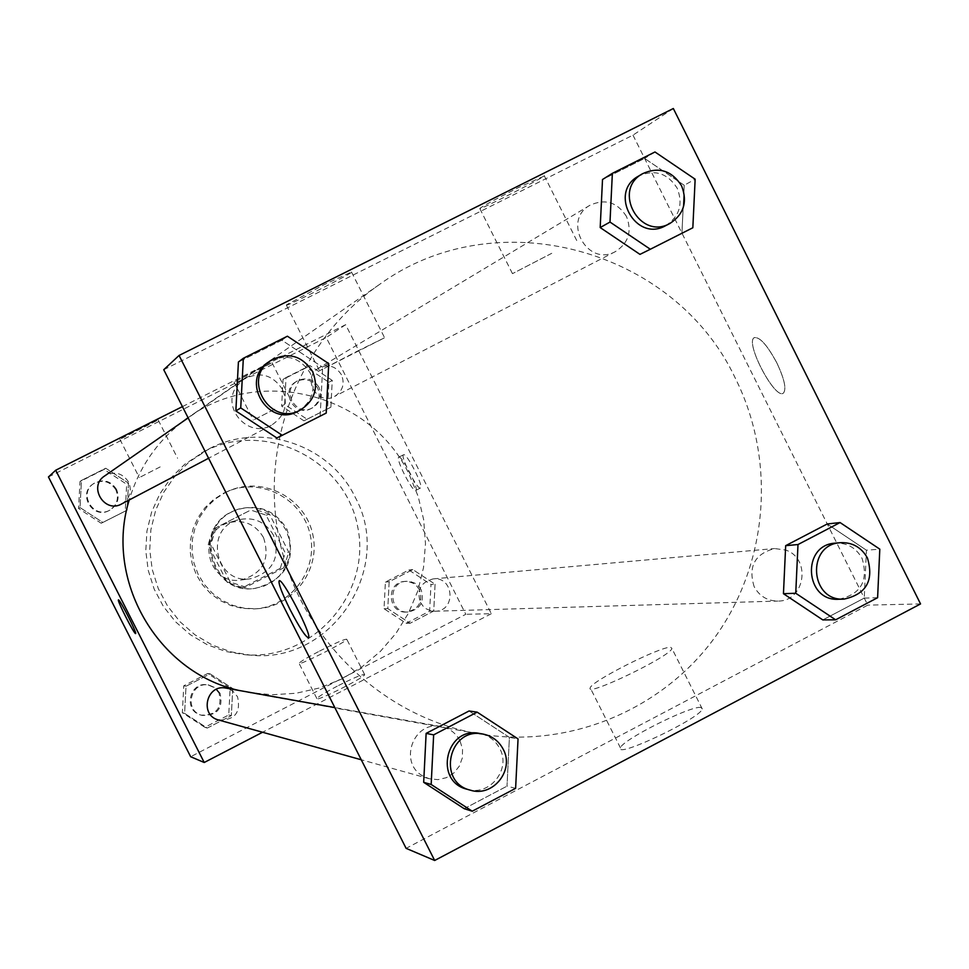 <?xml version="1.0" encoding="UTF-8"?>
<svg xmlns="http://www.w3.org/2000/svg" width="969" height="969" viewBox="0 0 969 969"><rect width="100%" height="100%" fill="white"/><g stroke="black" fill="none" stroke-linecap="round" stroke-linejoin="round"><path stroke-width="0.73" stroke-dasharray="4.84 3.63" d="M263.507 537.529C255.489 524.217 243.934 519.275 228.829 522.691C195.253 531.351 207.209 586.1 241.342 579.971C263.071 573.394 270.46 559.246 263.507 537.529M273.464 535.154C265.24 521.492 253.369 516.416 237.877 519.917C203.417 528.808 215.699 585.01 250.729 578.711C273.016 571.964 280.598 557.441 273.464 535.154M280.247 568.367L242.722 587.553L227.279 582.49L208.105 544.663L213.132 529.159L250.729 510.057L266.136 515.145L285.237 552.887L280.247 568.367L283.735 567.834L245.884 587.19L242.722 587.553M213.132 529.159L250.729 510.057M266.136 515.145L269.503 514.151L288.774 552.233L285.237 552.887M269.503 514.151L253.963 509.016M216.039 528.287L210.963 543.936L208.105 544.663M245.884 587.19L230.307 582.09L210.963 543.936M283.735 567.834L288.774 552.233M231.579 511.85L236.957 509.597L246.441 507.635L256.107 507.998L265.421 510.663L273.827 515.472L280.877 522.146L286.134 530.297L289.331 539.479L290.252 549.144L288.871 558.762L285.261 567.761L279.617 575.647L272.265 581.945L263.629 586.306L254.193 588.486C211.472 595.136 192.092 529.534 231.579 511.85M232.608 511.511C193.001 529.244 212.441 595.039 255.283 588.365C286.109 579.765 296.696 560.13 287.054 529.474C275.632 510.639 259.28 503.904 237.999 509.246L232.608 511.511M230.307 582.09L227.279 582.49M223.391 493.318L228.309 491.101C261.872 477.293 302.861 499.301 310.225 534.912C318.389 570.341 290.325 607.442 254.06 608.895L242.262 608.338L230.792 605.504L220.084 600.489L210.515 593.488L202.485 584.755L196.271 574.629L192.128 563.498L190.215 551.773L190.578 539.89L193.231 528.323L198.064 517.494L204.883 507.817L213.434 499.665L223.391 493.318M225.414 492.518L230.356 490.278C264.125 476.385 305.344 498.538 312.757 534.355C320.969 570.002 292.735 607.333 256.252 608.786L244.394 608.229L232.863 605.371L222.071 600.332L212.465 593.282L204.374 584.501L198.136 574.314L193.97 563.11L192.032 551.313L192.407 539.37L195.072 527.73L199.929 516.84L206.785 507.102L215.397 498.89L225.414 492.518M204.556 451.336C265.24 419.771 345.291 459.512 357.658 526.664C371.89 593.464 313.06 660.749 244.903 654.717L225.644 651.459L207.269 644.724L190.396 634.743L175.607 621.844L163.386 606.449L154.156 589.079L148.221 570.305L145.786 550.78L146.937 531.145L151.612 512.056L159.679 494.154L170.847 478.056L184.74 464.272L204.556 451.336M209.389 448.659L189.27 461.789L175.171 475.779L163.834 492.131L155.658 510.288L150.898 529.668L149.735 549.605L152.206 569.445L158.238 588.498L167.613 606.134L180.016 621.759L195.023 634.852L212.15 644.991L230.804 651.822L250.353 655.129C331.446 664.407 394.649 568.197 355.09 497.036C330.017 444.662 260.77 421.418 209.389 448.659M48.45 476.966L326.226 337.491L465.81 614.285L190.663 756.728M284.644 404.412L286.037 377.547L309.862 365.567L332.258 380.405L330.877 407.222L307.088 419.25L284.644 404.412L286.037 377.547L309.862 365.567L332.258 380.405L330.877 407.222L307.088 419.25L284.644 404.412L281.652 406.096L283.033 379.424L306.676 367.53L328.915 382.258L327.546 408.87L303.927 420.812L281.652 406.096M128.514 483.131L127.06 510.215L102.835 522.461L80.015 507.574L81.481 480.43L105.742 468.233L128.514 483.131L127.06 510.215L102.835 522.461L80.015 507.574L81.481 480.43L105.742 468.233L128.514 483.131L126.673 484.221L125.243 511.099L101.188 523.26L78.55 508.483L80.003 481.557L104.083 469.444L126.673 484.221M232.742 688.547L231.337 715.631L207.269 728.07L184.595 713.378L186.024 686.246L210.116 673.855L232.742 688.547L231.337 715.631L207.269 728.07L184.595 713.378L186.024 686.246L210.116 673.855L232.742 688.547L230.137 688.087L228.732 714.965L204.847 727.307L182.342 712.724L183.759 685.798L207.681 673.503L230.137 688.087M435.081 584.222L433.737 611.027L410.105 623.249L387.794 608.605L389.15 581.739L412.818 569.578L435.081 584.222L433.737 611.027L410.105 623.249L387.794 608.605L389.15 581.739L412.818 569.578L435.081 584.222L430.975 584.549L429.642 611.16L406.193 623.273L384.039 608.75L385.383 582.09L408.87 570.002L430.975 584.549M135.624 633.556L135.624 633.556C137.319 633.472 119.332 598.285 118.436 599.92M337.273 686.137C324.663 692.762 317.88 696.929 316.924 698.649C315.87 702.077 365.931 676.846 364.647 674.581C362.576 674.085 353.455 677.937 337.273 686.137M182.438 406.605L345.642 324.688L491.319 613.704L465.81 614.285M491.319 613.704L262.575 732.249M319.528 651.095C335.722 642.895 344.807 638.946 346.781 639.249C347.883 641.163 297.81 666.418 299.033 663.329C300.075 661.766 306.907 657.685 319.528 651.095M403.588 454.752L403.504 454.788C399.834 455.902 417.639 490.714 420.498 487.988C424.119 486.947 406.701 452.705 403.588 454.752M345.642 324.688L326.226 337.491M398.853 457.162C401.941 455.127 419.359 489.369 415.774 490.411C412.951 493.112 395.134 458.289 398.78 457.198L398.853 457.162M140.638 428.395L119.89 439.308L158.189 419.965L140.638 428.395M255.356 370.8L234.038 382.016L272.071 362.769L255.356 370.8M160.164 466.913L139.306 477.584L160.164 466.913M274.736 409.148L253.297 420.122L274.736 409.148M420.376 602.379L423.417 606.582L426.481 608.968L431.266 610.87L435.105 611.221C456.266 611.33 454.17 576.289 433.179 578.893C420.812 582.175 416.549 590.012 420.376 602.379M121.67 503.941C129.894 498.538 132.208 491.247 128.611 482.077C122.421 472.86 114.415 470.825 104.604 475.985M341.463 374.773C335.758 366.003 328.2 363.763 318.777 368.063C301.214 377.644 317.19 406.338 334.571 396.442C342.723 391.161 345.025 383.93 341.463 374.773M218.619 720.003C234.764 720.318 241.075 712.566 237.538 696.747L232.754 691.054L225.947 688.111M238.737 690.4L248.173 692.411L272.083 694.749L296.017 693.271L319.382 687.99L341.597 679.087L362.103 666.769L380.405 651.362L396.03 633.254L408.627 612.892L417.857 590.811L423.526 567.543L425.488 543.67L423.683 519.772L418.184 496.455L409.1 474.277C371.297 394.141 259.983 364.986 188.131 417.651L188.059 417.712M181.603 422.472C156.07 442.724 138.603 468.56 129.216 499.98M735.495 378.576C674.606 248.355 495.51 199.553 379.073 284.765C299.494 340.034 258.59 444.88 279.762 541.562C300.85 638.268 381.762 716.503 477.136 733.533C567.265 749.606 662.009 710.616 715.255 636.875C768.393 563.001 776.29 460.408 735.495 378.576M754.161 586.693C747.971 566.574 754.778 553.868 774.582 548.551L785.471 550.004C811.586 558.217 805.118 601.604 777.828 601.071C767.291 600.925 759.393 596.129 754.161 586.693M282.585 389.55C272.495 374.434 259.462 371.066 243.498 379.448L237.175 385.65C220.181 406.871 247.991 439.066 271.332 425.27C284.704 416.488 288.447 404.57 282.585 389.55M626.459 216.426C617.241 202.121 605.068 198.403 589.927 205.283C561.681 220.678 587.529 267.492 615.46 251.565C628.542 243.049 632.212 231.349 626.459 216.426M459.936 740.643C455.83 732.988 449.555 728.3 441.125 726.568C412.915 720.1 397.799 764.032 423.974 776.581L429.34 778.749L437.988 779.645L446.467 777.647L453.855 772.971L459.342 766.116L462.358 757.843L462.552 749.037L459.936 740.643M673.334 108.516L632.975 135.139L163.749 369.71M632.975 135.139L867.788 605.128L406.108 848.347M286.473 304.835L286.412 305.187C289.888 305.114 358.373 270.169 351.481 271.974L323.658 284.922L286.473 304.835M543.875 176.201L518.742 187.441C492.991 200.486 480.03 207.548 479.849 208.638C483.64 208.069 537.928 180.573 543.875 176.201M866.431 550.21L827.223 523.975L866.431 550.21L864.251 598.103L866.431 550.21L879.804 549.157M822.814 619.918L864.251 598.103L822.814 619.918M509.403 737.385L469.057 710.98L509.403 737.385L507.005 786.15L509.403 737.385L518.052 738.911M464.199 808.691L507.005 786.15L464.199 808.691M281.882 340.216L238.41 362.006L281.882 340.216L322.665 367.251L281.882 340.216L287.393 336.207M320.158 416.04L322.665 367.251L320.158 416.04L276.807 437.952L326.202 413.085M684.211 185.261L644.579 158.419L602.512 179.507L644.579 158.419L684.211 185.261L681.934 233.166L684.211 185.261L695.148 179.204M639.964 254.375L681.934 233.166L639.964 254.375M357.113 351.287L384.608 337.757L319.504 370.752L357.113 351.287M551.761 253.309L512.468 273.646L551.761 253.309M700.938 707.431C690.933 705.287 620.923 740.51 620.463 747.923C615.339 758.703 700.696 718.138 702.295 708.981L700.938 707.431M920.55 603.929L867.788 605.128M776.896 362.987C767.291 345.146 759.744 336.691 754.257 337.648C744.616 342.311 775.345 400.609 783.473 393.039C786.586 388.957 784.393 378.952 776.896 362.987C784.381 378.952 786.574 388.969 783.461 393.039C775.333 400.621 744.604 342.323 754.245 337.66C759.732 336.703 767.278 345.146 776.884 363M670.742 647.292L671.965 648.564C669.845 656.703 584.586 697.607 590.218 687.833C591.114 681.292 661.173 646.02 670.742 647.292M308.53 637.687L308.542 637.675C312.454 635.725 282.258 577.221 279.205 580.819M838.791 599.266C860.92 594.397 868.684 580.794 862.095 558.447C856.136 547.788 847.197 542.701 835.29 543.149M877.611 597.703L864.251 598.103M467.094 789.263C489.551 796.627 511.414 769.265 499.738 748.504C495.353 740.316 488.667 735.301 479.655 733.46M515.617 788.354L507.005 786.15M665.497 225.753C679.451 216.681 683.351 204.168 677.21 188.228C667.375 172.93 654.39 168.945 638.244 176.273M654.983 151.976L644.579 158.419M692.835 227.763L681.934 233.166M298.186 411.159C312.466 401.76 316.475 389.029 310.201 372.956C299.409 356.786 285.48 353.176 268.425 362.115M328.745 363.617L322.665 367.251M421.079 589.649L418.899 586.427L414.877 583.168L410.02 581.448L406.168 581.291C387.188 582.199 389.029 613.365 407.997 612.033C420.34 609.356 424.701 601.894 421.079 589.649M387.794 608.605L384.039 608.75M389.15 581.739L385.383 582.09M412.818 569.578L408.87 570.002M433.737 611.027L429.642 611.16M410.105 623.249L406.193 623.273M419.48 589.77L416.404 585.603L413.303 583.302L408.458 581.582L404.606 581.436C385.686 582.333 387.527 613.401 406.435 612.069C418.741 609.404 423.09 601.967 419.48 589.77M220.048 693.283L215.506 687.893L209.025 685.083C190.518 680.965 183.577 711.052 202.061 715.388C217.407 715.691 223.403 708.327 220.048 693.283M184.595 713.378L182.342 712.724M186.024 686.246L183.759 685.798M210.116 673.855L207.681 673.503M231.337 715.631L228.732 714.965M207.269 728.07L204.847 727.307M219.042 693.089L214.512 687.711L208.056 684.913C189.597 680.807 182.681 710.81 201.104 715.122C216.414 715.425 222.398 708.085 219.042 693.089M318.946 387.285C313.52 378.952 306.325 376.832 297.362 380.914C280.659 390.035 295.848 417.3 312.381 407.888C320.133 402.862 322.326 395.994 318.946 387.285M286.037 377.547L283.033 379.424M309.862 365.567L306.676 367.53M332.258 380.405L328.915 382.258M330.877 407.222L327.546 408.87M307.088 419.25L303.927 420.812M317.65 388.012C312.236 379.691 305.065 377.583 296.126 381.653C279.472 390.749 294.624 417.93 311.11 408.543C318.837 403.528 321.018 396.684 317.65 388.012M116.522 489.345C110.636 480.588 103.029 478.662 93.702 483.555C77.811 493.621 93.666 519.578 109.921 510.118C117.733 504.982 119.938 498.054 116.522 489.345M80.015 507.574L78.55 508.483M81.481 480.43L80.003 481.557M105.742 468.233L104.083 469.444M127.06 510.215L125.243 511.099M102.835 522.461L101.188 523.26M115.832 489.757C109.957 481.024 102.375 479.11 93.072 483.991C77.229 494.033 93.048 519.893 109.243 510.469C117.043 505.358 119.235 498.454 115.832 489.757M241.342 579.971L250.729 578.711M228.829 522.691L237.877 519.917M237.999 509.246L236.957 509.597M255.283 588.365L254.193 588.486M230.356 490.278L228.309 491.101M256.252 608.786L254.06 608.895M205.658 450.621L200.886 453.274M250.353 655.129L244.903 654.717M364.647 674.581L346.781 639.249M316.924 698.649L299.033 663.329M403.504 454.788L398.78 457.198M420.498 487.988L415.774 490.411M119.89 439.308L139.306 477.584M158.189 419.965L177.581 458.252M234.038 382.016L253.297 420.122M272.071 362.769L291.33 400.9M379.073 284.765L188.131 417.651M477.136 733.533L248.173 692.411M435.105 611.221L777.828 601.071M433.179 578.893L774.582 548.551M243.498 379.448L188.156 417.905M271.332 425.27L208.589 458.252M589.927 205.283L318.777 368.063M615.46 251.565L334.571 396.442M441.125 726.568L334.838 707.576M429.34 778.749L361.255 759.769M286.412 305.187L319.504 370.752M351.481 271.974L384.608 337.757M479.849 208.638L512.468 273.646M544.178 175.559L576.906 240.906M702.295 708.981L671.965 648.564M620.463 747.923L590.218 687.833M406.168 581.291L404.606 581.436M407.997 612.033L406.435 612.069M209.025 685.083L208.056 684.913M202.061 715.388L201.104 715.122M297.362 380.914L296.126 381.653M312.381 407.888L311.11 408.543M93.702 483.555L93.072 483.991M109.921 510.118L109.243 510.469"/><path stroke-width="1.45" d="M262.575 732.249L204.217 762.494L190.663 756.728L48.45 476.966L55.693 470.231L182.438 406.605M135.563 633.581C134.243 634.332 116.74 599.981 118.424 599.92C119.284 598.2 137.319 633.472 135.624 633.556L135.563 633.581M204.217 762.494L55.693 470.231M135.575 633.569L135.612 633.569C134.255 634.332 116.752 599.968 118.424 599.92L118.436 599.92M188.156 417.905L104.604 475.985C87.888 486.571 104.567 513.885 121.67 503.941L208.589 458.252M334.838 707.576L225.947 688.111C206.47 683.775 199.178 715.449 218.619 720.003L361.255 759.769M188.059 417.712L181.603 422.472M129.216 499.98C104.155 579.874 157.559 672.389 238.737 690.4M434.669 860.484L406.108 848.347L163.749 369.71L179.071 355.453L673.334 108.516L920.55 603.929L434.669 860.484L179.071 355.453M783.449 593.706L822.814 619.918L783.449 593.706L785.677 545.668L783.449 593.706L795.743 593.246L797.996 544.542L840.075 522.557L879.804 549.157L877.611 597.703L835.629 619.809L795.743 593.246M827.223 523.975L785.677 545.668L827.223 523.975L840.075 522.557M423.683 782.322L464.199 808.691L423.683 782.322L426.13 733.388L423.683 782.322L431.169 784.478L433.652 734.865L477.148 712.142L518.052 738.911L515.617 788.354L472.23 811.21L431.169 784.478M469.057 710.98L426.13 733.388L469.057 710.98L477.148 712.142M235.855 410.953L276.807 437.952L235.855 410.953L238.41 362.006L235.855 410.953L240.736 407.925L243.328 358.288L287.393 336.207L328.745 363.617L326.202 413.085L282.258 435.299L240.736 407.925M600.186 227.558L639.964 254.375L600.186 227.558L602.512 179.507L600.186 227.558L609.998 222.058L612.36 173.342L654.983 151.976L695.148 179.204L692.835 227.763L650.32 249.251L609.998 222.058M290.01 609.477C281.979 593.234 278.345 583.701 279.12 580.879C281.749 576.337 312.466 635.664 308.53 637.687C305.792 637.311 299.615 627.9 290.01 609.477M279.205 580.819L279.133 580.867C278.357 583.701 281.991 593.234 290.022 609.465C299.639 627.9 305.804 637.299 308.542 637.675M840.511 542.688L835.29 543.149C801.23 544.748 804.767 601.701 838.791 599.266L844.035 599.108C866.274 594.215 874.086 580.528 867.461 558.059C861.465 547.352 852.478 542.228 840.511 542.688C806.269 544.287 809.818 601.555 844.035 599.108M797.996 544.542L785.677 545.668M835.629 619.809L822.814 619.918M482.974 734.054L479.655 733.46C445.934 725.926 433.409 781.389 467.094 789.263L470.34 790.171C492.918 797.572 514.902 770.052 503.165 749.182C498.756 740.946 492.022 735.907 482.974 734.054C449.071 726.471 436.474 782.249 470.34 790.171M433.652 734.865L426.13 733.388M472.23 811.21L464.199 808.691M642.399 173.778L638.244 176.273C608.132 192.698 635.725 242.734 665.497 225.753L669.797 223.536C683.823 214.415 687.748 201.831 681.57 185.806C671.687 170.423 658.629 166.414 642.399 173.778C612.117 190.287 639.867 240.615 669.797 223.536M612.36 173.342L602.512 179.507M650.32 249.251L639.964 254.375M270.569 360.625L268.425 362.115C239.343 380.526 268.486 428.468 298.186 411.159L300.499 409.948C314.864 400.5 318.886 387.697 312.575 371.527C301.722 355.272 287.72 351.626 270.569 360.625C241.329 379.133 270.63 427.353 300.499 409.948M243.328 358.288L238.41 362.006M282.258 435.299L276.807 437.952"/></g></svg>
